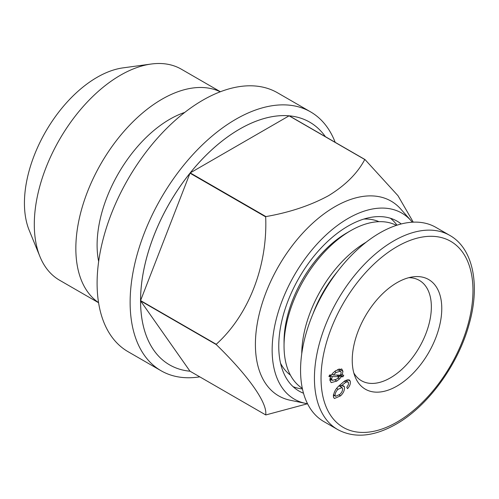 <?xml version="1.0" encoding="UTF-8"?>
<svg xmlns="http://www.w3.org/2000/svg" width="499" height="499" viewBox="0 0 499 499"><rect width="100%" height="100%" fill="white"/><g stroke="black" fill="none" stroke-linecap="round" stroke-linejoin="round"><path stroke-width="0.75" d="M302.307 388.341A94.118 54.341 -60 0 1 284.043 346L284.043 341.615A88.747 51.241 -60 0 1 346.799 232.921L350.597 230.725A94.118 54.341 -60 0 1 396.393 225.373M284.043 346A94.118 54.341 -60 0 1 350.597 230.725L346.799 232.921M301.752 353.729A91.741 52.963 -60 0 1 366.141 242.196M290.381 375.073A88.747 51.241 -60 0 1 280.563 363.284M363.827 219.067A88.747 51.241 -60 0 1 378.947 221.681M302.438 388.946A97.623 56.362 -60 0 1 293.125 386.7M390.386 218.238A97.623 56.362 -60 0 1 396.986 225.186M312.917 314.014A86.508 49.944 -60 0 1 337.33 271.724M190.219 172.904A140.132 80.907 -60 0 1 239.651 129.104A140.132 80.907 -60 0 1 289.089 115.824L190.219 172.904L265.898 216.591A140.132 80.907 -60 0 0 265.674 216.865C267.714 265.505 248.939 314.794 216.242 344.273L140.568 300.585A140.132 80.907 -60 0 1 190 173.178L265.674 216.865M307.54 403.747L265.898 414.919A140.132 80.907 -60 0 1 265.674 414.894L190 371.206A140.132 80.907 -60 0 1 169.591 364.881L169.573 364.869A140.132 80.907 -60 0 1 169.573 364.869A140.132 80.907 -60 0 1 148.091 252.581A140.132 80.907 -60 0 1 239.639 129.098A140.132 80.907 -60 0 1 309.698 122.155A140.132 80.907 -60 0 1 309.711 122.161A140.132 80.907 -60 0 1 325.398 136.682M169.591 364.881A140.132 80.907 -60 0 1 140.568 300.878L216.242 344.566A140.132 80.907 -60 0 1 216.242 344.273M199.775 376.851A149.475 86.296 -60 0 1 161.083 370.757A149.475 86.296 -60 0 1 138.173 250.985A149.475 86.296 -60 0 1 235.821 119.267A149.475 86.296 -60 0 1 310.559 111.863A149.475 86.296 -60 0 1 335.178 142.327M161.083 370.757L128.056 351.689A149.475 86.296 -60 0 1 105.146 231.916A149.475 86.296 -60 0 1 202.794 100.199A149.475 86.296 -60 0 1 277.531 92.795L310.559 111.863M307.527 403.728A107.435 62.026 -60 0 1 305.556 403.379L290.362 400.279A112.437 64.92 -60 0 1 258.894 315.505A112.437 64.92 -60 0 1 334.91 206.711A112.437 64.92 -60 0 1 400.759 209.056L411.039 220.67A107.435 62.026 -60 0 1 412.336 222.205M289.089 115.824L364.763 159.512C357.558 173.228 345.489 185.285 328.542 195.683C310.528 205.463 289.645 212.437 265.898 216.591M216.242 344.566C248.365 375.834 267.714 403.117 265.674 414.894M305.556 403.379A107.435 62.026 -60 0 1 275.485 322.379A107.435 62.026 -60 0 1 348.121 218.425A107.435 62.026 -60 0 1 411.039 220.67M303.504 393.224A98.091 56.63 -60 0 1 299.076 391.097A98.091 56.63 -60 0 1 278.76 346.194A98.091 56.63 -60 0 1 321.574 247.479A98.091 56.63 -60 0 1 397.167 221.194A98.091 56.63 -60 0 1 401.227 223.964M190 173.178L140.568 300.585M413.259 222.155L398.002 195.733L364.981 159.53L289.308 115.843A140.132 80.907 -60 0 1 309.717 122.168L309.698 122.155M140.568 300.878L190 371.206M98.659 261.501A102.763 59.331 -60 0 1 169.766 119.267A102.763 59.331 -60 0 1 184.724 112.431M98.553 302.6A121.818 70.334 -60 0 1 83.115 204.216A121.818 70.334 -60 0 1 161.982 99.214A121.818 70.334 -60 0 1 220.265 91.791M98.577 302.737L59.531 280.195A121.818 70.334 -60 0 1 39.97 256.648A121.818 70.334 -60 0 1 120.44 75.23A121.818 70.334 -60 0 1 151.178 64.034A121.818 70.334 -60 0 1 181.349 69.199L220.396 91.741M39.97 256.648L29.216 230.351A102.763 59.331 -60 0 1 97.099 77.314A102.763 59.331 -60 0 1 123.028 67.87L151.178 64.034M397.004 282.671A63.317 36.552 -60 0 1 412.979 276.851A63.317 36.552 -60 0 1 441.029 318.331A63.317 36.552 -60 0 1 397.004 386.064A63.317 36.552 -60 0 1 355.182 376.963A63.317 36.552 -60 0 1 397.004 282.671M408.831 277.681A57.921 33.439 -60 0 1 419.36 280.394A57.921 33.439 -60 0 1 428.236 326.808A57.921 33.439 -60 0 1 390.399 377.849A57.921 33.439 -60 0 1 361.438 380.718A57.921 33.439 -60 0 1 353.822 372.953M337.648 429.545L323.776 421.536A112.107 64.727 -60 0 1 306.592 331.71A112.107 64.727 -60 0 1 379.826 232.921A112.107 64.727 -60 0 1 435.883 227.369L449.755 235.378A112.107 64.727 -60 0 0 393.699 240.93A112.107 64.727 -60 0 0 320.464 339.719A112.107 64.727 -60 0 0 337.648 429.545C354.346 438.527 373.807 436.756 396.038 424.225C427.949 406.255 458.219 364.694 469.166 324.057C480.462 284.586 472.952 248.29 449.755 235.378M347.504 388.677L346.768 387.286L348.308 384.86L348.527 382.596L348.009 381.947L345.932 382.172L341.129 385.933L343.618 385.839L344.447 386.862C344.803 390.025 343.505 393.019 340.567 395.838L334.43 398.501L333.519 397.366C333.369 392.856 335.453 388.783 339.769 385.153L344.609 380.993L349.256 379.864L350.204 381.068C350.753 383.55 349.855 386.089 347.504 388.677M344.285 381.217L345.932 382.172M339.775 385.147L341.129 385.933M342.283 385.608L344.447 386.862M340.68 385.671L340.586 386.781M339.145 395.021L340.567 395.838M334.199 395.489L333.276 395.988M347.716 379.627L350.204 381.068M342.177 375.148L343.761 375.179L343.019 376.764L341.31 376.72L339.47 378.959L336.844 381.074L331.143 382.633L329.883 380.132L330.588 376.57L328.91 376.539L329.664 374.967L331.417 374.999L333.076 372.878L335.815 370.607L341.728 368.948L342.944 371.3L342.177 375.148L340.854 374.387M338.971 368.917L342.944 371.3M338.977 369.011L338.94 370.314M341.191 372.535L340.48 371.206L336.195 372.416L333.238 375.017L340.53 375.129L341.191 372.535M334.611 371.499L336.195 372.416M331.922 374.256L333.238 375.017M332.215 376.602L331.623 378.978L332.371 380.394L336.719 379.097L339.457 376.695L332.215 376.602L329.602 375.098M330.07 378.08L331.623 378.978M336.638 375.067L339.457 376.695M331.286 379.764L329.914 380.381M340.181 375.123L343.019 376.764M338.497 375.098L341.31 376.72M338.016 378.123L339.47 378.959M335.097 380.063L336.844 381.074M329.259 375.803L330.588 376.57M346.481 379.951L346.418 381.024M338.097 389.257C335.97 391.272 334.991 393.437 335.172 395.751L335.627 396.312L339.85 394.372C341.884 392.482 342.794 390.461 342.564 388.297L342.033 387.617L338.097 389.257L336.719 388.465M333.394 394.721L335.172 395.751M397.004 422.085A107.435 62.026 -60 0 1 321.038 378.23A107.435 62.026 -60 0 1 397.004 246.649A107.435 62.026 -60 0 1 472.971 290.512A107.435 62.026 -60 0 1 397.004 422.085M348.009 381.947L345.445 380.463M340.48 371.206L337.58 369.528M332.371 380.394L329.908 378.972M335.627 396.312L333.344 394.996M342.033 387.617L339.039 385.889"/></g></svg>
